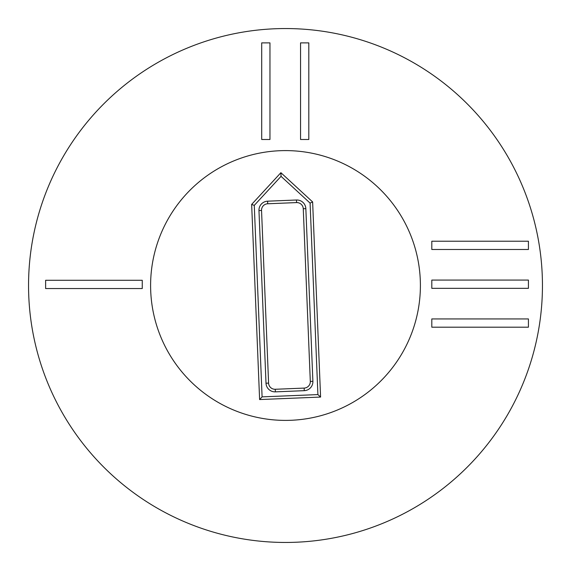 <?xml version="1.0" encoding="UTF-8"?>
<svg xmlns="http://www.w3.org/2000/svg" width="571" height="571" viewBox="0 0 571 571"><rect width="100%" height="100%" fill="white"/><g stroke="black" fill="none" stroke-linecap="round" stroke-linejoin="round"><path stroke-width="0.86" d="M528.425 249.491L431.804 249.491L431.804 241.226L528.425 241.226L528.425 249.491M528.425 288.341L431.804 288.341L431.804 280.083L528.425 280.083L528.425 288.341M528.425 327.197L431.804 327.197L431.804 318.932L528.425 318.932L528.425 327.197M300.553 139.495L300.553 42.875L308.811 42.875L308.811 139.495L300.553 139.495M261.704 139.495L261.704 42.875L269.962 42.875L269.962 139.495L261.704 139.495M142.25 288.548L45.623 288.548L45.623 280.282L142.25 280.282L142.25 288.548M150.601 285.5A134.899 134.899 0 0 1 352.949 168.673A134.899 134.899 0 0 1 352.949 402.327A134.899 134.899 0 0 1 150.601 285.5M542.45 285.5A256.95 256.95 0 0 1 157.025 508.026A256.95 256.95 0 0 1 157.025 62.974A256.95 256.95 0 0 1 542.45 285.5M267.592 201.185L296.477 200.007A9.008 9.008 0 0 1 305.842 208.636L312.887 381.307A9.008 9.008 0 0 1 304.257 390.671L275.372 391.856A9.008 9.008 0 0 1 266.007 383.22L258.963 210.549A9.008 9.008 0 0 1 267.592 201.185L267.699 203.768A6.424 6.424 0 0 0 261.539 210.449L268.591 383.12A6.424 6.424 0 0 0 275.272 389.272L304.15 388.094A6.424 6.424 0 0 0 310.31 381.414L303.265 208.743A6.424 6.424 0 0 0 296.585 202.584L267.699 203.768M254.273 205.382L281.046 176.339L310.089 203.105L317.904 394.59L262.089 396.874L254.273 205.382L251.654 204.418L280.896 172.692L281.046 176.339M280.896 172.692L312.63 201.934L310.089 203.105M312.63 201.934L320.588 397.066L317.904 394.59M320.588 397.066L259.612 399.557L262.089 396.874M259.612 399.557L251.654 204.418M150.715 291.003A134.899 134.899 0 0 1 348.132 166.018A134.899 134.899 0 0 1 357.653 399.479A134.899 134.899 0 0 1 150.715 291.003M296.585 202.584L296.477 200.007M303.265 208.743L305.842 208.636M310.31 381.414L312.887 381.307M304.15 388.094L304.257 390.671M275.272 389.272L275.372 391.856M268.591 383.12L266.007 383.22M261.539 210.449L258.963 210.549"/></g></svg>
